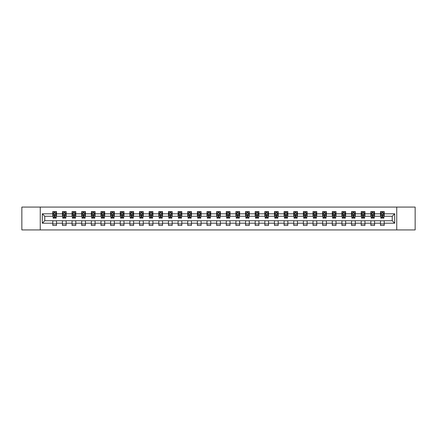 <?xml version="1.0" encoding="UTF-8"?>
<svg xmlns="http://www.w3.org/2000/svg" width="437" height="437" viewBox="0 0 437 437"><rect width="100%" height="100%" fill="white"/><g stroke="black" fill="none" stroke-linecap="round" stroke-linejoin="round"><path stroke-width="0.66" d="M396.741 229.928L415.15 229.928L415.15 207.072L396.741 207.072L396.741 229.928L40.259 229.928L40.259 207.072L21.85 207.072L21.85 229.928L40.259 229.928M396.741 207.072L40.259 207.072M384.199 213.802L384.199 211.552L380.49 211.552L380.49 213.802L374.558 213.802L374.558 211.552L370.855 211.552L370.855 213.802L364.922 213.802L364.922 211.552L361.213 211.552L361.213 213.802L355.286 213.802L355.286 211.552L351.577 211.552L351.577 213.802L345.645 213.802L345.645 211.552L341.942 211.552L341.942 213.802L336.009 213.802L336.009 211.552L332.3 211.552L332.3 213.802L326.368 213.802L326.368 211.552L322.664 211.552L322.664 213.802L316.732 213.802L316.732 211.552L313.023 211.552L313.023 213.802L307.096 213.802L307.096 211.552L303.387 211.552L303.387 213.802L297.455 213.802L297.455 211.552L293.751 211.552L293.751 213.802L287.819 213.802L287.819 211.552L284.11 211.552L284.11 213.802L278.183 213.802L278.183 211.552L274.474 211.552L274.474 213.802L268.542 213.802L268.542 211.552L264.838 211.552L264.838 213.802L258.906 213.802L258.906 211.552L255.197 211.552L255.197 213.802L249.265 213.802L249.265 211.552L245.561 211.552L245.561 213.802L239.629 213.802L239.629 211.552L235.92 211.552L235.92 213.802L229.993 213.802L229.993 211.552L226.284 211.552L226.284 213.802L220.352 213.802L220.352 211.552L216.648 211.552L216.648 213.802L210.716 213.802L210.716 211.552L207.007 211.552L207.007 213.802L201.08 213.802L201.08 211.552L197.371 211.552L197.371 213.802L191.439 213.802L191.439 211.552L187.735 211.552L187.735 213.802L181.803 213.802L181.803 211.552L178.094 211.552L178.094 213.802L172.162 213.802L172.162 211.552L168.458 211.552L168.458 213.802L162.526 213.802L162.526 211.552L158.817 211.552L158.817 213.802L152.89 213.802L152.89 211.552L149.181 211.552L149.181 213.802L143.249 213.802L143.249 211.552L139.545 211.552L139.545 213.802L133.613 213.802L133.613 211.552L129.904 211.552L129.904 213.802L123.977 213.802L123.977 211.552L120.268 211.552L120.268 213.802L114.336 213.802L114.336 211.552L110.632 211.552L110.632 213.802L104.7 213.802L104.7 211.552L100.991 211.552L100.991 213.802L95.058 213.802L95.058 211.552L91.355 211.552L91.355 213.802L85.423 213.802L85.423 211.552L81.714 211.552L81.714 213.802L75.787 213.802L75.787 211.552L72.078 211.552L72.078 213.802L66.145 213.802L66.145 211.552L62.442 211.552L62.442 213.802L56.51 213.802L56.51 211.552L52.801 211.552L52.801 213.802L42.302 213.802L42.302 223.198L44.771 220.723L52.801 220.723L52.801 225.448L56.51 225.448L56.51 220.723L62.442 220.723L62.442 225.448L66.145 225.448L66.145 220.723L72.078 220.723L72.078 225.448L75.787 225.448L75.787 220.723L81.714 220.723L81.714 225.448L85.423 225.448L85.423 220.723L91.355 220.723L91.355 225.448L95.058 225.448L95.058 220.723L100.991 220.723L100.991 225.448L104.7 225.448L104.7 220.723L110.632 220.723L110.632 225.448L114.336 225.448L114.336 220.723L120.268 220.723L120.268 225.448L123.977 225.448L123.977 220.723L129.904 220.723L129.904 225.448L133.613 225.448L133.613 220.723L139.545 220.723L139.545 225.448L143.249 225.448L143.249 220.723L149.181 220.723L149.181 225.448L152.89 225.448L152.89 220.723L158.817 220.723L158.817 225.448L162.526 225.448L162.526 220.723L168.458 220.723L168.458 225.448L172.162 225.448L172.162 220.723L178.094 220.723L178.094 225.448L181.803 225.448L181.803 220.723L187.735 220.723L187.735 225.448L191.439 225.448L191.439 220.723L197.371 220.723L197.371 225.448L201.08 225.448L201.08 220.723L207.007 220.723L207.007 225.448L210.716 225.448L210.716 220.723L216.648 220.723L216.648 225.448L220.352 225.448L220.352 220.723L226.284 220.723L226.284 225.448L229.993 225.448L229.993 220.723L235.92 220.723L235.92 225.448L239.629 225.448L239.629 220.723L245.561 220.723L245.561 225.448L249.265 225.448L249.265 220.723L255.197 220.723L255.197 225.448L258.906 225.448L258.906 220.723L264.838 220.723L264.838 225.448L268.542 225.448L268.542 220.723L274.474 220.723L274.474 225.448L278.183 225.448L278.183 220.723L284.11 220.723L284.11 225.448L287.819 225.448L287.819 220.723L293.751 220.723L293.751 225.448L297.455 225.448L297.455 220.723L303.387 220.723L303.387 225.448L307.096 225.448L307.096 220.723L313.023 220.723L313.023 225.448L316.732 225.448L316.732 220.723L322.664 220.723L322.664 225.448L326.368 225.448L326.368 220.723L332.3 220.723L332.3 225.448L336.009 225.448L336.009 220.723L341.942 220.723L341.942 225.448L345.645 225.448L345.645 220.723L351.577 220.723L351.577 225.448L355.286 225.448L355.286 220.723L361.213 220.723L361.213 225.448L364.922 225.448L364.922 220.723L370.855 220.723L370.855 225.448L374.558 225.448L374.558 220.723L380.49 220.723L380.49 225.448L384.199 225.448L384.199 220.723L392.229 220.723L392.229 216.277L384.199 216.277L384.199 213.802L394.698 213.802L394.698 223.198L384.199 223.198M380.49 223.198L374.558 223.198M370.855 223.198L364.922 223.198M361.213 223.198L355.286 223.198M351.577 223.198L345.645 223.198M341.942 223.198L336.009 223.198M332.3 223.198L326.368 223.198M322.664 223.198L316.732 223.198M313.023 223.198L307.096 223.198M303.387 223.198L297.455 223.198M293.751 223.198L287.819 223.198M284.11 223.198L278.183 223.198M274.474 223.198L268.542 223.198M264.838 223.198L258.906 223.198M255.197 223.198L249.265 223.198M245.561 223.198L239.629 223.198M235.92 223.198L229.993 223.198M226.284 223.198L220.352 223.198M216.648 223.198L210.716 223.198M207.007 223.198L201.08 223.198M197.371 223.198L191.439 223.198M187.735 223.198L181.803 223.198M178.094 223.198L172.162 223.198M168.458 223.198L162.526 223.198M158.817 223.198L152.89 223.198M149.181 223.198L143.249 223.198M139.545 223.198L133.613 223.198M129.904 223.198L123.977 223.198M120.268 223.198L114.336 223.198M110.632 223.198L104.7 223.198M100.991 223.198L95.058 223.198M91.355 223.198L85.423 223.198M81.714 223.198L75.787 223.198M72.078 223.198L66.145 223.198M62.442 223.198L56.51 223.198M52.801 223.198L42.302 223.198M380.49 213.802L380.49 216.277L374.558 216.277L374.558 213.802M370.855 213.802L370.855 216.277L364.922 216.277L364.922 213.802M361.213 213.802L361.213 216.277L355.286 216.277L355.286 213.802M351.577 213.802L351.577 216.277L345.645 216.277L345.645 213.802M341.942 213.802L341.942 216.277L336.009 216.277L336.009 213.802M332.3 213.802L332.3 216.277L326.368 216.277L326.368 213.802M322.664 213.802L322.664 216.277L316.732 216.277L316.732 213.802M313.023 213.802L313.023 216.277L307.096 216.277L307.096 213.802M303.387 213.802L303.387 216.277L297.455 216.277L297.455 213.802M293.751 213.802L293.751 216.277L287.819 216.277L287.819 213.802M284.11 213.802L284.11 216.277L278.183 216.277L278.183 213.802M274.474 213.802L274.474 216.277L268.542 216.277L268.542 213.802M264.838 213.802L264.838 216.277L258.906 216.277L258.906 213.802M255.197 213.802L255.197 216.277L249.265 216.277L249.265 213.802M245.561 213.802L245.561 216.277L239.629 216.277L239.629 213.802M235.92 213.802L235.92 216.277L229.993 216.277L229.993 213.802M226.284 213.802L226.284 216.277L220.352 216.277L220.352 213.802M216.648 213.802L216.648 216.277L210.716 216.277L210.716 213.802M207.007 213.802L207.007 216.277L201.08 216.277L201.08 213.802M197.371 213.802L197.371 216.277L191.439 216.277L191.439 213.802M187.735 213.802L187.735 216.277L181.803 216.277L181.803 213.802M178.094 213.802L178.094 216.277L172.162 216.277L172.162 213.802M168.458 213.802L168.458 216.277L162.526 216.277L162.526 213.802M158.817 213.802L158.817 216.277L152.89 216.277L152.89 213.802M149.181 213.802L149.181 216.277L143.249 216.277L143.249 213.802M139.545 213.802L139.545 216.277L133.613 216.277L133.613 213.802M129.904 213.802L129.904 216.277L123.977 216.277L123.977 213.802M120.268 213.802L120.268 216.277L114.336 216.277L114.336 213.802M110.632 213.802L110.632 216.277L104.7 216.277L104.7 213.802M100.991 213.802L100.991 216.277L95.058 216.277L95.058 213.802M91.355 213.802L91.355 216.277L85.423 216.277L85.423 213.802M81.714 213.802L81.714 216.277L75.787 216.277L75.787 213.802M72.078 213.802L72.078 216.277L66.145 216.277L66.145 213.802M62.442 213.802L62.442 216.277L56.51 216.277L56.51 213.802M52.801 213.802L52.801 216.277L44.771 216.277L42.302 213.802M44.771 216.277L44.771 220.723M394.698 223.198L392.229 220.723M392.229 216.277L394.698 213.802M52.801 213.092L53.112 213.092M54.286 213.092L55.029 213.092M56.198 213.092L56.51 213.092M52.801 216.217L53.112 216.217M54.286 216.217L55.029 216.217M56.198 216.217L56.51 216.217M52.801 220.783L56.51 220.783M52.801 223.908L56.51 223.908M62.442 220.783L66.145 220.783M62.442 223.908L66.145 223.908M62.442 213.092L62.748 213.092M63.922 213.092L64.665 213.092M65.84 213.092L66.145 213.092M62.442 216.217L62.748 216.217M63.922 216.217L64.665 216.217M65.84 216.217L66.145 216.217M72.078 220.783L75.787 220.783M72.078 223.908L75.787 223.908M72.078 213.092L72.389 213.092M73.563 213.092L74.301 213.092M75.475 213.092L75.787 213.092M72.078 216.217L72.389 216.217M73.563 216.217L74.301 216.217M75.475 216.217L75.787 216.217M81.714 220.783L85.423 220.783M81.714 223.908L85.423 223.908M81.714 213.092L82.025 213.092M83.199 213.092L83.942 213.092M85.117 213.092L85.423 213.092M81.714 216.217L82.025 216.217M83.199 216.217L83.942 216.217M85.117 216.217L85.423 216.217M91.355 220.783L95.058 220.783M91.355 223.908L95.058 223.908M91.355 213.092L91.661 213.092M92.835 213.092L93.578 213.092M94.753 213.092L95.058 213.092M91.355 216.217L91.661 216.217M92.835 216.217L93.578 216.217M94.753 216.217L95.058 216.217M100.991 220.783L104.7 220.783M100.991 223.908L104.7 223.908M100.991 213.092L101.302 213.092M102.477 213.092L103.214 213.092M104.388 213.092L104.7 213.092M100.991 216.217L101.302 216.217M102.477 216.217L103.214 216.217M104.388 216.217L104.7 216.217M110.632 220.783L114.336 220.783M110.632 223.908L114.336 223.908M110.632 213.092L110.938 213.092M112.112 213.092L112.855 213.092M114.03 213.092L114.336 213.092M110.632 216.217L110.938 216.217M112.112 216.217L112.855 216.217M114.03 216.217L114.336 216.217M120.268 220.783L123.977 220.783M120.268 223.908L123.977 223.908M120.268 213.092L120.579 213.092M121.748 213.092L122.491 213.092M123.666 213.092L123.977 213.092M120.268 216.217L120.579 216.217M121.748 216.217L122.491 216.217M123.666 216.217L123.977 216.217M129.904 220.783L133.613 220.783M129.904 223.908L133.613 223.908M129.904 213.092L130.215 213.092M131.39 213.092L132.132 213.092M133.301 213.092L133.613 213.092M129.904 216.217L130.215 216.217M131.39 216.217L132.132 216.217M133.301 216.217L133.613 216.217M139.545 220.783L143.249 220.783M139.545 223.908L143.249 223.908M139.545 213.092L139.851 213.092M141.025 213.092L141.768 213.092M142.943 213.092L143.249 213.092M139.545 216.217L139.851 216.217M141.025 216.217L141.768 216.217M142.943 216.217L143.249 216.217M149.181 220.783L152.89 220.783M149.181 223.908L152.89 223.908M149.181 213.092L149.492 213.092M150.667 213.092L151.404 213.092M152.579 213.092L152.89 213.092M149.181 216.217L149.492 216.217M150.667 216.217L151.404 216.217M152.579 216.217L152.89 216.217M158.817 220.783L162.526 220.783M158.817 223.908L162.526 223.908M158.817 213.092L159.128 213.092M160.303 213.092L161.045 213.092M162.22 213.092L162.526 213.092M158.817 216.217L159.128 216.217M160.303 216.217L161.045 216.217M162.22 216.217L162.526 216.217M168.458 220.783L172.162 220.783M168.458 223.908L172.162 223.908M168.458 213.092L168.764 213.092M169.938 213.092L170.681 213.092M171.856 213.092L172.162 213.092M168.458 216.217L168.764 216.217M169.938 216.217L170.681 216.217M171.856 216.217L172.162 216.217M178.094 220.783L181.803 220.783M178.094 223.908L181.803 223.908M178.094 213.092L178.405 213.092M179.58 213.092L180.317 213.092M181.492 213.092L181.803 213.092M178.094 216.217L178.405 216.217M179.58 216.217L180.317 216.217M181.492 216.217L181.803 216.217M187.735 220.783L191.439 220.783M187.735 223.908L191.439 223.908M187.735 213.092L188.041 213.092M189.216 213.092L189.958 213.092M191.133 213.092L191.439 213.092M187.735 216.217L188.041 216.217M189.216 216.217L189.958 216.217M191.133 216.217L191.439 216.217M197.371 220.783L201.08 220.783M197.371 223.908L201.08 223.908M197.371 213.092L197.682 213.092M198.851 213.092L199.594 213.092M200.769 213.092L201.08 213.092M197.371 216.217L197.682 216.217M198.851 216.217L199.594 216.217M200.769 216.217L201.08 216.217M207.007 220.783L210.716 220.783M207.007 223.908L210.716 223.908M207.007 213.092L207.318 213.092M208.493 213.092L209.23 213.092M210.405 213.092L210.716 213.092M207.007 216.217L207.318 216.217M208.493 216.217L209.23 216.217M210.405 216.217L210.716 216.217M216.648 220.783L220.352 220.783M216.648 223.908L220.352 223.908M216.648 213.092L216.954 213.092M218.129 213.092L218.871 213.092M220.046 213.092L220.352 213.092M216.648 216.217L216.954 216.217M218.129 216.217L218.871 216.217M220.046 216.217L220.352 216.217M226.284 220.783L229.993 220.783M226.284 223.908L229.993 223.908M226.284 213.092L226.595 213.092M227.77 213.092L228.507 213.092M229.682 213.092L229.993 213.092M226.284 216.217L226.595 216.217M227.77 216.217L228.507 216.217M229.682 216.217L229.993 216.217M235.92 220.783L239.629 220.783M235.92 223.908L239.629 223.908M235.92 213.092L236.231 213.092M237.406 213.092L238.149 213.092M239.318 213.092L239.629 213.092M235.92 216.217L236.231 216.217M237.406 216.217L238.149 216.217M239.318 216.217L239.629 216.217M245.561 220.783L249.265 220.783M245.561 223.908L249.265 223.908M245.561 213.092L245.867 213.092M247.042 213.092L247.784 213.092M248.959 213.092L249.265 213.092M245.561 216.217L245.867 216.217M247.042 216.217L247.784 216.217M248.959 216.217L249.265 216.217M255.197 220.783L258.906 220.783M255.197 223.908L258.906 223.908M255.197 213.092L255.508 213.092M256.683 213.092L257.42 213.092M258.595 213.092L258.906 213.092M255.197 216.217L255.508 216.217M256.683 216.217L257.42 216.217M258.595 216.217L258.906 216.217M264.838 220.783L268.542 220.783M264.838 223.908L268.542 223.908M264.838 213.092L265.144 213.092M266.319 213.092L267.062 213.092M268.236 213.092L268.542 213.092M264.838 216.217L265.144 216.217M266.319 216.217L267.062 216.217M268.236 216.217L268.542 216.217M274.474 220.783L278.183 220.783M274.474 223.908L278.183 223.908M274.474 213.092L274.78 213.092M275.955 213.092L276.697 213.092M277.872 213.092L278.183 213.092M274.474 216.217L274.78 216.217M275.955 216.217L276.697 216.217M277.872 216.217L278.183 216.217M284.11 220.783L287.819 220.783M284.11 223.908L287.819 223.908M284.11 213.092L284.421 213.092M285.596 213.092L286.333 213.092M287.508 213.092L287.819 213.092M284.11 216.217L284.421 216.217M285.596 216.217L286.333 216.217M287.508 216.217L287.819 216.217M293.751 220.783L297.455 220.783M293.751 223.908L297.455 223.908M293.751 213.092L294.057 213.092M295.232 213.092L295.975 213.092M297.149 213.092L297.455 213.092M293.751 216.217L294.057 216.217M295.232 216.217L295.975 216.217M297.149 216.217L297.455 216.217M303.387 220.783L307.096 220.783M303.387 223.908L307.096 223.908M303.387 213.092L303.699 213.092M304.868 213.092L305.61 213.092M306.785 213.092L307.096 213.092M303.387 216.217L303.699 216.217M304.868 216.217L305.61 216.217M306.785 216.217L307.096 216.217M313.023 220.783L316.732 220.783M313.023 223.908L316.732 223.908M313.023 213.092L313.334 213.092M314.509 213.092L315.252 213.092M316.421 213.092L316.732 213.092M313.023 216.217L313.334 216.217M314.509 216.217L315.252 216.217M316.421 216.217L316.732 216.217M322.664 220.783L326.368 220.783M322.664 223.908L326.368 223.908M322.664 213.092L322.97 213.092M324.145 213.092L324.888 213.092M326.062 213.092L326.368 213.092M322.664 216.217L322.97 216.217M324.145 216.217L324.888 216.217M326.062 216.217L326.368 216.217M332.3 220.783L336.009 220.783M332.3 223.908L336.009 223.908M332.3 213.092L332.612 213.092M333.786 213.092L334.524 213.092M335.698 213.092L336.009 213.092M332.3 216.217L332.612 216.217M333.786 216.217L334.524 216.217M335.698 216.217L336.009 216.217M341.942 220.783L345.645 220.783M341.942 223.908L345.645 223.908M341.942 213.092L342.247 213.092M343.422 213.092L344.165 213.092M345.339 213.092L345.645 213.092M341.942 216.217L342.247 216.217M343.422 216.217L344.165 216.217M345.339 216.217L345.645 216.217M351.577 220.783L355.286 220.783M351.577 223.908L355.286 223.908M351.577 213.092L351.883 213.092M353.058 213.092L353.801 213.092M354.975 213.092L355.286 213.092M351.577 216.217L351.883 216.217M353.058 216.217L353.801 216.217M354.975 216.217L355.286 216.217M361.213 220.783L364.922 220.783M361.213 223.908L364.922 223.908M361.213 213.092L361.525 213.092M362.699 213.092L363.437 213.092M364.611 213.092L364.922 213.092M361.213 216.217L361.525 216.217M362.699 216.217L363.437 216.217M364.611 216.217L364.922 216.217M370.855 220.783L374.558 220.783M370.855 223.908L374.558 223.908M370.855 213.092L371.16 213.092M372.335 213.092L373.078 213.092M374.252 213.092L374.558 213.092M370.855 216.217L371.16 216.217M372.335 216.217L373.078 216.217M374.252 216.217L374.558 216.217M380.49 220.783L384.199 220.783M380.49 223.908L384.199 223.908M380.49 213.092L380.802 213.092M381.971 213.092L382.714 213.092M383.888 213.092L384.199 213.092M380.49 216.217L380.802 216.217M381.971 216.217L382.714 216.217M383.888 216.217L384.199 216.217M55.029 212.355L54.286 212.355M56.198 217.353L55.029 217.353L55.029 218.129L56.198 218.129L56.198 214.359L55.581 213.125L53.729 213.125L53.112 214.359L53.112 218.129L54.286 218.129L54.286 217.353L53.112 217.353M53.112 214.359L53.112 211.552M56.198 214.359L56.198 211.552M54.286 213.125L54.286 211.552M55.029 211.552L55.029 213.125M55.029 217.353L55.029 214.824L54.286 214.824L54.286 217.353M64.665 212.355L63.922 212.355M65.84 217.353L64.665 217.353L64.665 218.129L65.84 218.129L65.84 214.359L65.222 213.125L63.365 213.125L62.748 214.359L62.748 218.129L63.922 218.129L63.922 217.353L62.748 217.353M62.748 214.359L62.748 211.552M65.84 214.359L65.84 211.552M63.922 213.125L63.922 211.552M64.665 211.552L64.665 213.125M64.665 217.353L64.665 214.824L63.922 214.824L63.922 217.353M74.301 212.355L73.563 212.355M75.475 217.353L74.301 217.353L74.301 218.129L75.475 218.129L75.475 214.359L74.858 213.125L73.006 213.125L72.389 214.359L72.389 218.129L73.563 218.129L73.563 217.353L72.389 217.353M72.389 214.359L72.389 211.552M75.475 214.359L75.475 211.552M73.563 213.125L73.563 211.552M74.301 211.552L74.301 213.125M74.301 217.353L74.301 214.824L73.563 214.824L73.563 217.353M83.942 212.355L83.199 212.355M85.117 217.353L83.942 217.353L83.942 218.129L85.117 218.129L85.117 214.359L84.494 213.125L82.642 213.125L82.025 214.359L82.025 218.129L83.199 218.129L83.199 217.353L82.025 217.353M82.025 214.359L82.025 211.552M85.117 214.359L85.117 211.552M83.199 213.125L83.199 211.552M83.942 211.552L83.942 213.125M83.942 217.353L83.942 214.824L83.199 214.824L83.199 217.353M93.578 212.355L92.835 212.355M94.753 217.353L93.578 217.353L93.578 218.129L94.753 218.129L94.753 214.359L94.135 213.125L92.278 213.125L91.661 214.359L91.661 218.129L92.835 218.129L92.835 217.353L91.661 217.353M91.661 214.359L91.661 211.552M94.753 214.359L94.753 211.552M92.835 213.125L92.835 211.552M93.578 211.552L93.578 213.125M93.578 217.353L93.578 214.824L92.835 214.824L92.835 217.353M103.214 212.355L102.477 212.355M104.388 217.353L103.214 217.353L103.214 218.129L104.388 218.129L104.388 214.359L103.771 213.125L101.919 213.125L101.302 214.359L101.302 218.129L102.477 218.129L102.477 217.353L101.302 217.353M101.302 214.359L101.302 211.552M104.388 214.359L104.388 211.552M102.477 213.125L102.477 211.552M103.214 211.552L103.214 213.125M103.214 217.353L103.214 214.824L102.477 214.824L102.477 217.353M112.855 212.355L112.112 212.355M114.03 217.353L112.855 217.353L112.855 218.129L114.03 218.129L114.03 214.359L113.412 213.125L111.555 213.125L110.938 214.359L110.938 218.129L112.112 218.129L112.112 217.353L110.938 217.353M110.938 214.359L110.938 211.552M114.03 214.359L114.03 211.552M112.112 213.125L112.112 211.552M112.855 211.552L112.855 213.125M112.855 217.353L112.855 214.824L112.112 214.824L112.112 217.353M122.491 212.355L121.748 212.355M123.666 217.353L122.491 217.353L122.491 218.129L123.666 218.129L123.666 214.359L123.048 213.125L121.196 213.125L120.579 214.359L120.579 218.129L121.748 218.129L121.748 217.353L120.579 217.353M120.579 214.359L120.579 211.552M123.666 214.359L123.666 211.552M121.748 213.125L121.748 211.552M122.491 211.552L122.491 213.125M122.491 217.353L122.491 214.824L121.748 214.824L121.748 217.353M132.132 212.355L131.39 212.355M133.301 217.353L132.132 217.353L132.132 218.129L133.301 218.129L133.301 214.359L132.684 213.125L130.832 213.125L130.215 214.359L130.215 218.129L131.39 218.129L131.39 217.353L130.215 217.353M130.215 214.359L130.215 211.552M133.301 214.359L133.301 211.552M131.39 213.125L131.39 211.552M132.132 211.552L132.132 213.125M132.132 217.353L132.132 214.824L131.39 214.824L131.39 217.353M141.768 212.355L141.025 212.355M142.943 217.353L141.768 217.353L141.768 218.129L142.943 218.129L142.943 214.359L142.325 213.125L140.468 213.125L139.851 214.359L139.851 218.129L141.025 218.129L141.025 217.353L139.851 217.353M139.851 214.359L139.851 211.552M142.943 214.359L142.943 211.552M141.025 213.125L141.025 211.552M141.768 211.552L141.768 213.125M141.768 217.353L141.768 214.824L141.025 214.824L141.025 217.353M151.404 212.355L150.667 212.355M152.579 217.353L151.404 217.353L151.404 218.129L152.579 218.129L152.579 214.359L151.961 213.125L150.109 213.125L149.492 214.359L149.492 218.129L150.667 218.129L150.667 217.353L149.492 217.353M149.492 214.359L149.492 211.552M152.579 214.359L152.579 211.552M150.667 213.125L150.667 211.552M151.404 211.552L151.404 213.125M151.404 217.353L151.404 214.824L150.667 214.824L150.667 217.353M161.045 212.355L160.303 212.355M162.22 217.353L161.045 217.353L161.045 218.129L162.22 218.129L162.22 214.359L161.597 213.125L159.745 213.125L159.128 214.359L159.128 218.129L160.303 218.129L160.303 217.353L159.128 217.353M159.128 214.359L159.128 211.552M162.22 214.359L162.22 211.552M160.303 213.125L160.303 211.552M161.045 211.552L161.045 213.125M161.045 217.353L161.045 214.824L160.303 214.824L160.303 217.353M170.681 212.355L169.938 212.355M171.856 217.353L170.681 217.353L170.681 218.129L171.856 218.129L171.856 214.359L171.238 213.125L169.381 213.125L168.764 214.359L168.764 218.129L169.938 218.129L169.938 217.353L168.764 217.353M168.764 214.359L168.764 211.552M171.856 214.359L171.856 211.552M169.938 213.125L169.938 211.552M170.681 211.552L170.681 213.125M170.681 217.353L170.681 214.824L169.938 214.824L169.938 217.353M180.317 212.355L179.58 212.355M181.492 217.353L180.317 217.353L180.317 218.129L181.492 218.129L181.492 214.359L180.874 213.125L179.023 213.125L178.405 214.359L178.405 218.129L179.58 218.129L179.58 217.353L178.405 217.353M178.405 214.359L178.405 211.552M181.492 214.359L181.492 211.552M179.58 213.125L179.58 211.552M180.317 211.552L180.317 213.125M180.317 217.353L180.317 214.824L179.58 214.824L179.58 217.353M189.958 212.355L189.216 212.355M191.133 217.353L189.958 217.353L189.958 218.129L191.133 218.129L191.133 214.359L190.516 213.125L188.658 213.125L188.041 214.359L188.041 218.129L189.216 218.129L189.216 217.353L188.041 217.353M188.041 214.359L188.041 211.552M191.133 214.359L191.133 211.552M189.216 213.125L189.216 211.552M189.958 211.552L189.958 213.125M189.958 217.353L189.958 214.824L189.216 214.824L189.216 217.353M199.594 212.355L198.851 212.355M200.769 217.353L199.594 217.353L199.594 218.129L200.769 218.129L200.769 214.359L200.151 213.125L198.3 213.125L197.682 214.359L197.682 218.129L198.851 218.129L198.851 217.353L197.682 217.353M197.682 214.359L197.682 211.552M200.769 214.359L200.769 211.552M198.851 213.125L198.851 211.552M199.594 211.552L199.594 213.125M199.594 217.353L199.594 214.824L198.851 214.824L198.851 217.353M209.23 212.355L208.493 212.355M210.405 217.353L209.23 217.353L209.23 218.129L210.405 218.129L210.405 214.359L209.787 213.125L207.936 213.125L207.318 214.359L207.318 218.129L208.493 218.129L208.493 217.353L207.318 217.353M207.318 214.359L207.318 211.552M210.405 214.359L210.405 211.552M208.493 213.125L208.493 211.552M209.23 211.552L209.23 213.125M209.23 217.353L209.23 214.824L208.493 214.824L208.493 217.353M218.871 212.355L218.129 212.355M220.046 217.353L218.871 217.353L218.871 218.129L220.046 218.129L220.046 214.359L219.429 213.125L217.571 213.125L216.954 214.359L216.954 218.129L218.129 218.129L218.129 217.353L216.954 217.353M216.954 214.359L216.954 211.552M220.046 214.359L220.046 211.552M218.129 213.125L218.129 211.552M218.871 211.552L218.871 213.125M218.871 217.353L218.871 214.824L218.129 214.824L218.129 217.353M228.507 212.355L227.77 212.355M229.682 217.353L228.507 217.353L228.507 218.129L229.682 218.129L229.682 214.359L229.064 213.125L227.213 213.125L226.595 214.359L226.595 218.129L227.77 218.129L227.77 217.353L226.595 217.353M226.595 214.359L226.595 211.552M229.682 214.359L229.682 211.552M227.77 213.125L227.77 211.552M228.507 211.552L228.507 213.125M228.507 217.353L228.507 214.824L227.77 214.824L227.77 217.353M238.149 212.355L237.406 212.355M239.318 217.353L238.149 217.353L238.149 218.129L239.318 218.129L239.318 214.359L238.7 213.125L236.849 213.125L236.231 214.359L236.231 218.129L237.406 218.129L237.406 217.353L236.231 217.353M236.231 214.359L236.231 211.552M239.318 214.359L239.318 211.552M237.406 213.125L237.406 211.552M238.149 211.552L238.149 213.125M238.149 217.353L238.149 214.824L237.406 214.824L237.406 217.353M247.784 212.355L247.042 212.355M248.959 217.353L247.784 217.353L247.784 218.129L248.959 218.129L248.959 214.359L248.342 213.125L246.484 213.125L245.867 214.359L245.867 218.129L247.042 218.129L247.042 217.353L245.867 217.353M245.867 214.359L245.867 211.552M248.959 214.359L248.959 211.552M247.042 213.125L247.042 211.552M247.784 211.552L247.784 213.125M247.784 217.353L247.784 214.824L247.042 214.824L247.042 217.353M257.42 212.355L256.683 212.355M258.595 217.353L257.42 217.353L257.42 218.129L258.595 218.129L258.595 214.359L257.977 213.125L256.126 213.125L255.508 214.359L255.508 218.129L256.683 218.129L256.683 217.353L255.508 217.353M255.508 214.359L255.508 211.552M258.595 214.359L258.595 211.552M256.683 213.125L256.683 211.552M257.42 211.552L257.42 213.125M257.42 217.353L257.42 214.824L256.683 214.824L256.683 217.353M267.062 212.355L266.319 212.355M268.236 217.353L267.062 217.353L267.062 218.129L268.236 218.129L268.236 214.359L267.619 213.125L265.762 213.125L265.144 214.359L265.144 218.129L266.319 218.129L266.319 217.353L265.144 217.353M265.144 214.359L265.144 211.552M268.236 214.359L268.236 211.552M266.319 213.125L266.319 211.552M267.062 211.552L267.062 213.125M267.062 217.353L267.062 214.824L266.319 214.824L266.319 217.353M276.697 212.355L275.955 212.355M277.872 217.353L276.697 217.353L276.697 218.129L277.872 218.129L277.872 214.359L277.255 213.125L275.403 213.125L274.78 214.359L274.78 218.129L275.955 218.129L275.955 217.353L274.78 217.353M274.78 214.359L274.78 211.552M277.872 214.359L277.872 211.552M275.955 213.125L275.955 211.552M276.697 211.552L276.697 213.125M276.697 217.353L276.697 214.824L275.955 214.824L275.955 217.353M286.333 212.355L285.596 212.355M287.508 217.353L286.333 217.353L286.333 218.129L287.508 218.129L287.508 214.359L286.891 213.125L285.039 213.125L284.421 214.359L284.421 218.129L285.596 218.129L285.596 217.353L284.421 217.353M284.421 214.359L284.421 211.552M287.508 214.359L287.508 211.552M285.596 213.125L285.596 211.552M286.333 211.552L286.333 213.125M286.333 217.353L286.333 214.824L285.596 214.824L285.596 217.353M295.975 212.355L295.232 212.355M297.149 217.353L295.975 217.353L295.975 218.129L297.149 218.129L297.149 214.359L296.532 213.125L294.675 213.125L294.057 214.359L294.057 218.129L295.232 218.129L295.232 217.353L294.057 217.353M294.057 214.359L294.057 211.552M297.149 214.359L297.149 211.552M295.232 213.125L295.232 211.552M295.975 211.552L295.975 213.125M295.975 217.353L295.975 214.824L295.232 214.824L295.232 217.353M305.61 212.355L304.868 212.355M306.785 217.353L305.61 217.353L305.61 218.129L306.785 218.129L306.785 214.359L306.168 213.125L304.316 213.125L303.699 214.359L303.699 218.129L304.868 218.129L304.868 217.353L303.699 217.353M303.699 214.359L303.699 211.552M306.785 214.359L306.785 211.552M304.868 213.125L304.868 211.552M305.61 211.552L305.61 213.125M305.61 217.353L305.61 214.824L304.868 214.824L304.868 217.353M315.252 212.355L314.509 212.355M316.421 217.353L315.252 217.353L315.252 218.129L316.421 218.129L316.421 214.359L315.804 213.125L313.952 213.125L313.334 214.359L313.334 218.129L314.509 218.129L314.509 217.353L313.334 217.353M313.334 214.359L313.334 211.552M316.421 214.359L316.421 211.552M314.509 213.125L314.509 211.552M315.252 211.552L315.252 213.125M315.252 217.353L315.252 214.824L314.509 214.824L314.509 217.353M324.888 212.355L324.145 212.355M326.062 217.353L324.888 217.353L324.888 218.129L326.062 218.129L326.062 214.359L325.445 213.125L323.588 213.125L322.97 214.359L322.97 218.129L324.145 218.129L324.145 217.353L322.97 217.353M322.97 214.359L322.97 211.552M326.062 214.359L326.062 211.552M324.145 213.125L324.145 211.552M324.888 211.552L324.888 213.125M324.888 217.353L324.888 214.824L324.145 214.824L324.145 217.353M334.524 212.355L333.786 212.355M335.698 217.353L334.524 217.353L334.524 218.129L335.698 218.129L335.698 214.359L335.081 213.125L333.229 213.125L332.612 214.359L332.612 218.129L333.786 218.129L333.786 217.353L332.612 217.353M332.612 214.359L332.612 211.552M335.698 214.359L335.698 211.552M333.786 213.125L333.786 211.552M334.524 211.552L334.524 213.125M334.524 217.353L334.524 214.824L333.786 214.824L333.786 217.353M344.165 212.355L343.422 212.355M345.339 217.353L344.165 217.353L344.165 218.129L345.339 218.129L345.339 214.359L344.722 213.125L342.865 213.125L342.247 214.359L342.247 218.129L343.422 218.129L343.422 217.353L342.247 217.353M342.247 214.359L342.247 211.552M345.339 214.359L345.339 211.552M343.422 213.125L343.422 211.552M344.165 211.552L344.165 213.125M344.165 217.353L344.165 214.824L343.422 214.824L343.422 217.353M353.801 212.355L353.058 212.355M354.975 217.353L353.801 217.353L353.801 218.129L354.975 218.129L354.975 214.359L354.358 213.125L352.506 213.125L351.883 214.359L351.883 218.129L353.058 218.129L353.058 217.353L351.883 217.353M351.883 214.359L351.883 211.552M354.975 214.359L354.975 211.552M353.058 213.125L353.058 211.552M353.801 211.552L353.801 213.125M353.801 217.353L353.801 214.824L353.058 214.824L353.058 217.353M363.437 212.355L362.699 212.355M364.611 217.353L363.437 217.353L363.437 218.129L364.611 218.129L364.611 214.359L363.994 213.125L362.142 213.125L361.525 214.359L361.525 218.129L362.699 218.129L362.699 217.353L361.525 217.353M361.525 214.359L361.525 211.552M364.611 214.359L364.611 211.552M362.699 213.125L362.699 211.552M363.437 211.552L363.437 213.125M363.437 217.353L363.437 214.824L362.699 214.824L362.699 217.353M373.078 212.355L372.335 212.355M374.252 217.353L373.078 217.353L373.078 218.129L374.252 218.129L374.252 214.359L373.635 213.125L371.778 213.125L371.16 214.359L371.16 218.129L372.335 218.129L372.335 217.353L371.16 217.353M371.16 214.359L371.16 211.552M374.252 214.359L374.252 211.552M372.335 213.125L372.335 211.552M373.078 211.552L373.078 213.125M373.078 217.353L373.078 214.824L372.335 214.824L372.335 217.353M382.714 212.355L381.971 212.355M383.888 217.353L382.714 217.353L382.714 218.129L383.888 218.129L383.888 214.359L383.271 213.125L381.419 213.125L380.802 214.359L380.802 218.129L381.971 218.129L381.971 217.353L380.802 217.353M380.802 214.359L380.802 211.552M383.888 214.359L383.888 211.552M381.971 213.125L381.971 211.552M382.714 211.552L382.714 213.125M382.714 217.353L382.714 214.824L381.971 214.824L381.971 217.353M56.187 214.332L53.128 214.332M53.112 213.201L53.691 213.201M55.619 213.201L56.198 213.201M54.286 215.698L53.112 215.698M56.198 215.698L55.029 215.698M55.029 212.748L54.286 212.748M65.823 214.332L62.764 214.332M62.748 213.201L63.332 213.201M65.255 213.201L65.84 213.201M63.922 215.698L62.748 215.698M65.84 215.698L64.665 215.698M64.665 212.748L63.922 212.748M75.459 214.332L72.4 214.332M72.389 213.201L72.968 213.201M74.896 213.201L75.475 213.201M73.563 215.698L72.389 215.698M75.475 215.698L74.301 215.698M74.301 212.748L73.563 212.748M85.1 214.332L82.041 214.332M82.025 213.201L82.604 213.201M84.532 213.201L85.117 213.201M83.199 215.698L82.025 215.698M85.117 215.698L83.942 215.698M83.942 212.748L83.199 212.748M94.736 214.332L91.677 214.332M91.661 213.201L92.245 213.201M94.174 213.201L94.753 213.201M92.835 215.698L91.661 215.698M94.753 215.698L93.578 215.698M93.578 212.748L92.835 212.748M104.372 214.332L101.318 214.332M101.302 213.201L101.881 213.201M103.809 213.201L104.388 213.201M102.477 215.698L101.302 215.698M104.388 215.698L103.214 215.698M103.214 212.748L102.477 212.748M114.013 214.332L110.954 214.332M110.938 213.201L111.517 213.201M113.445 213.201L114.03 213.201M112.112 215.698L110.938 215.698M114.03 215.698L112.855 215.698M112.855 212.748L112.112 212.748M123.649 214.332L120.59 214.332M120.579 213.201L121.158 213.201M123.087 213.201L123.666 213.201M121.748 215.698L120.579 215.698M123.666 215.698L122.491 215.698M122.491 212.748L121.748 212.748M133.29 214.332L130.231 214.332M130.215 213.201L130.794 213.201M132.722 213.201L133.301 213.201M131.39 215.698L130.215 215.698M133.301 215.698L132.132 215.698M132.132 212.748L131.39 212.748M142.926 214.332L139.867 214.332M139.851 213.201L140.435 213.201M142.358 213.201L142.943 213.201M141.025 215.698L139.851 215.698M142.943 215.698L141.768 215.698M141.768 212.748L141.025 212.748M152.562 214.332L149.503 214.332M149.492 213.201L150.071 213.201M152 213.201L152.579 213.201M150.667 215.698L149.492 215.698M152.579 215.698L151.404 215.698M151.404 212.748L150.667 212.748M162.203 214.332L159.144 214.332M159.128 213.201L159.707 213.201M161.635 213.201L162.22 213.201M160.303 215.698L159.128 215.698M162.22 215.698L161.045 215.698M161.045 212.748L160.303 212.748M171.839 214.332L168.78 214.332M168.764 213.201L169.348 213.201M171.277 213.201L171.856 213.201M169.938 215.698L168.764 215.698M171.856 215.698L170.681 215.698M170.681 212.748L169.938 212.748M181.475 214.332L178.422 214.332M178.405 213.201L178.984 213.201M180.913 213.201L181.492 213.201M179.58 215.698L178.405 215.698M181.492 215.698L180.317 215.698M180.317 212.748L179.58 212.748M191.116 214.332L188.057 214.332M188.041 213.201L188.62 213.201M190.548 213.201L191.133 213.201M189.216 215.698L188.041 215.698M191.133 215.698L189.958 215.698M189.958 212.748L189.216 212.748M200.752 214.332L197.693 214.332M197.682 213.201L198.261 213.201M200.19 213.201L200.769 213.201M198.851 215.698L197.682 215.698M200.769 215.698L199.594 215.698M199.594 212.748L198.851 212.748M210.394 214.332L207.335 214.332M207.318 213.201L207.897 213.201M209.826 213.201L210.405 213.201M208.493 215.698L207.318 215.698M210.405 215.698L209.23 215.698M209.23 212.748L208.493 212.748M220.03 214.332L216.97 214.332M216.954 213.201L217.539 213.201M219.461 213.201L220.046 213.201M218.129 215.698L216.954 215.698M220.046 215.698L218.871 215.698M218.871 212.748L218.129 212.748M229.665 214.332L226.606 214.332M226.595 213.201L227.174 213.201M229.103 213.201L229.682 213.201M227.77 215.698L226.595 215.698M229.682 215.698L228.507 215.698M228.507 212.748L227.77 212.748M239.307 214.332L236.248 214.332M236.231 213.201L236.81 213.201M238.739 213.201L239.318 213.201M237.406 215.698L236.231 215.698M239.318 215.698L238.149 215.698M238.149 212.748L237.406 212.748M248.943 214.332L245.884 214.332M245.867 213.201L246.452 213.201M248.38 213.201L248.959 213.201M247.042 215.698L245.867 215.698M248.959 215.698L247.784 215.698M247.784 212.748L247.042 212.748M258.578 214.332L255.525 214.332M255.508 213.201L256.087 213.201M258.016 213.201L258.595 213.201M256.683 215.698L255.508 215.698M258.595 215.698L257.42 215.698M257.42 212.748L256.683 212.748M268.22 214.332L265.161 214.332M265.144 213.201L265.723 213.201M267.652 213.201L268.236 213.201M266.319 215.698L265.144 215.698M268.236 215.698L267.062 215.698M267.062 212.748L266.319 212.748M277.856 214.332L274.797 214.332M274.78 213.201L275.365 213.201M277.293 213.201L277.872 213.201M275.955 215.698L274.78 215.698M277.872 215.698L276.697 215.698M276.697 212.748L275.955 212.748M287.497 214.332L284.438 214.332M284.421 213.201L285 213.201M286.929 213.201L287.508 213.201M285.596 215.698L284.421 215.698M287.508 215.698L286.333 215.698M286.333 212.748L285.596 212.748M297.133 214.332L294.074 214.332M294.057 213.201L294.642 213.201M296.565 213.201L297.149 213.201M295.232 215.698L294.057 215.698M297.149 215.698L295.975 215.698M295.975 212.748L295.232 212.748M306.769 214.332L303.71 214.332M303.699 213.201L304.278 213.201M306.206 213.201L306.785 213.201M304.868 215.698L303.699 215.698M306.785 215.698L305.61 215.698M305.61 212.748L304.868 212.748M316.41 214.332L313.351 214.332M313.334 213.201L313.913 213.201M315.842 213.201L316.421 213.201M314.509 215.698L313.334 215.698M316.421 215.698L315.252 215.698M315.252 212.748L314.509 212.748M326.046 214.332L322.987 214.332M322.97 213.201L323.555 213.201M325.483 213.201L326.062 213.201M324.145 215.698L322.97 215.698M326.062 215.698L324.888 215.698M324.888 212.748L324.145 212.748M335.682 214.332L332.628 214.332M332.612 213.201L333.191 213.201M335.119 213.201L335.698 213.201M333.786 215.698L332.612 215.698M335.698 215.698L334.524 215.698M334.524 212.748L333.786 212.748M345.323 214.332L342.264 214.332M342.247 213.201L342.827 213.201M344.755 213.201L345.339 213.201M343.422 215.698L342.247 215.698M345.339 215.698L344.165 215.698M344.165 212.748L343.422 212.748M354.959 214.332L351.9 214.332M351.883 213.201L352.468 213.201M354.396 213.201L354.975 213.201M353.058 215.698L351.883 215.698M354.975 215.698L353.801 215.698M353.801 212.748L353.058 212.748M364.6 214.332L361.541 214.332M361.525 213.201L362.104 213.201M364.032 213.201L364.611 213.201M362.699 215.698L361.525 215.698M364.611 215.698L363.437 215.698M363.437 212.748L362.699 212.748M374.236 214.332L371.177 214.332M371.16 213.201L371.745 213.201M373.668 213.201L374.252 213.201M372.335 215.698L371.16 215.698M374.252 215.698L373.078 215.698M373.078 212.748L372.335 212.748M383.872 214.332L380.813 214.332M380.802 213.201L381.381 213.201M383.309 213.201L383.888 213.201M381.971 215.698L380.802 215.698M383.888 215.698L382.714 215.698M382.714 212.748L381.971 212.748"/></g></svg>
